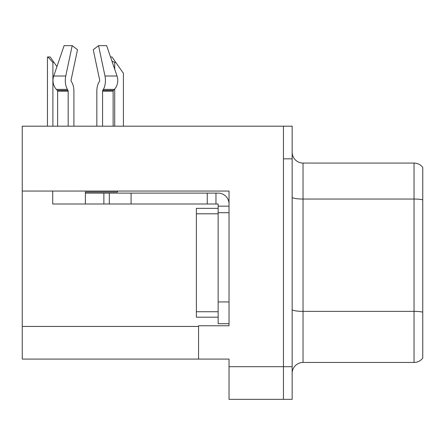 <?xml version="1.0" encoding="UTF-8"?>
<svg xmlns="http://www.w3.org/2000/svg" width="445" height="445" viewBox="0 0 445 445"><rect width="100%" height="100%" fill="white"/><g stroke="black" fill="none" stroke-linecap="round" stroke-linejoin="round"><path stroke-width="0.67" d="M229.03 212.704L229.03 301.949L218.145 301.949L218.145 323.715L229.03 323.715L229.03 301.949L229.03 325.779L198.559 325.779L198.559 359.082L22.25 359.082L22.25 191.05L229.03 191.05L229.03 212.704L218.145 212.704L218.145 203.999L207.264 203.999L207.264 193.113L218.145 193.113A10.886 10.886 0 0 1 229.03 204.005M198.559 359.082L229.03 359.082L229.03 399.349L283.448 399.349L283.448 366.702L283.448 399.349L292.154 399.349L292.154 366.702L283.448 366.702L283.448 126.185L22.25 126.185L22.25 191.05M292.154 373.338A10.886 10.886 0 0 1 303.034 362.458L414.045 362.458L414.045 163.076L303.034 163.076A10.886 10.886 0 0 1 292.154 152.196A10.886 10.886 0 0 0 303.034 163.076L303.034 362.458M283.448 126.185L292.154 126.185L292.154 158.832L283.448 158.832L283.448 366.702L229.03 366.702M422.75 167.431A10.886 10.886 0 0 0 414.045 163.076A10.886 10.886 0 0 1 422.75 167.431L422.75 358.103A10.886 10.886 0 0 1 414.045 362.458M292.154 158.832L292.154 366.702M422.75 200.561L422.75 199.805L422.75 200.561M102.573 126.185L102.573 91.186A1.09 0.573 90 0 1 102.762 90.374L103.34 89.389A11.97 6.308 -90 0 0 104.981 76.012L98.556 45.651L106.65 45.651L117.018 76.012L106.65 45.651L110.516 56.966L111.984 56.966L115.795 62.411L114.71 62.411L111.918 61.071M123.415 126.185L123.415 73.291L115.795 62.411M47.96 56.966L50.168 56.966L53.979 62.411L52.894 62.411L47.96 56.966L47.454 56.966L47.454 126.185M53.979 62.411L56.932 66.628M99.513 81.285A1.09 0.573 90 0 0 99.663 80.067A1.09 0.573 90 0 1 99.513 81.285A1.09 0.573 90 0 0 99.663 80.067A1.09 0.573 90 0 1 99.513 81.285L98.935 82.275A11.97 6.308 -90 0 0 96.838 91.186L96.838 126.185M117.525 191.05L117.525 192.029L85.373 192.029L85.373 193.113L109.314 193.113L109.314 203.999L52.721 203.999L52.721 191.05M104.981 76.012L117.018 76.012A11.97 10.174 90 0 1 114.371 89.389L113.43 90.374A1.09 0.923 -90 0 0 113.125 91.186L113.125 126.185M73.909 126.185L73.909 91.186A11.97 6.308 90 0 0 71.812 82.275L71.233 81.285A1.09 0.573 -90 0 1 71.083 80.067L77.508 49.706L72.185 45.651L65.76 76.012A11.97 6.308 90 0 0 67.401 89.389L67.985 90.374A1.09 0.573 -90 0 1 68.174 91.186L68.174 126.185M57.622 126.185L57.622 91.186A1.09 0.923 90 0 0 57.31 90.374L56.376 89.389A11.97 10.174 -90 0 1 53.728 76.012L64.097 45.651L72.185 45.651M71.083 80.067A1.09 0.573 -90 0 0 71.233 81.285L71.812 82.275M98.556 45.651L93.239 49.706L99.663 80.067M67.401 89.389L56.376 89.389L57.31 90.374L67.985 90.374M109.314 193.113L207.264 193.113M109.314 203.999L207.264 203.999M218.145 323.715L229.03 323.715M215.97 203.999L215.97 193.113M229.03 206.174L218.145 206.174M218.145 301.949L218.145 208.355L196.379 208.355L196.379 317.185L218.145 317.185M22.25 326.435L198.559 326.435M422.75 199.805A10.886 1.891 180 0 0 414.045 199.048L303.034 199.048A10.886 1.891 0 0 1 292.154 197.163M422.75 312.123A10.886 1.891 180 0 0 414.045 311.367L303.034 311.367A10.886 1.891 0 0 1 292.154 309.475M114.71 126.185L114.71 89.011M114.71 69.253L114.71 62.411M52.894 126.185L52.894 62.411M85.373 203.999L85.373 193.113M113.125 91.186L102.573 91.186M68.174 91.186L57.622 91.186M65.76 76.012L53.728 76.012M114.371 89.389L103.34 89.389M113.43 90.374L102.762 90.374M131.08 203.999L131.08 193.113M103.874 203.999L103.874 193.113M196.379 311.739L218.145 311.739M196.379 213.795L218.145 213.795"/></g></svg>

